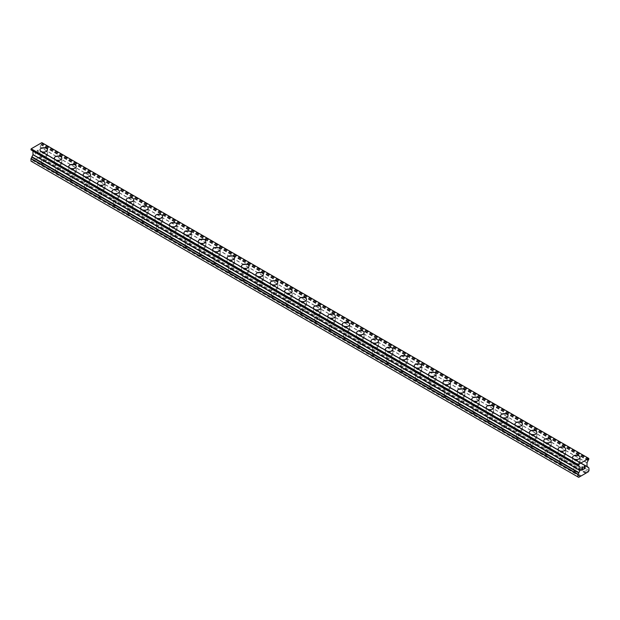 <?xml version="1.0" encoding="UTF-8"?>
<svg xmlns="http://www.w3.org/2000/svg" width="620" height="620" viewBox="0 0 620 620"><rect width="100%" height="100%" fill="white"/><g stroke="black" fill="none" stroke-linecap="round" stroke-linejoin="round"><path stroke-width="0.46" stroke-dasharray="3.1 2.33" d="M42.036 163.92A2.372 1.372 0 0 0 44.47 164.254A2.372 1.372 0 0 0 46.089 162.952A2.372 1.372 0 0 0 45.392 161.983A2.372 1.372 0 0 0 42.803 161.688A2.372 1.372 0 0 0 41.339 162.952A2.372 1.372 0 0 0 42.036 163.92M42.036 155.829A2.372 1.372 0 0 0 44.624 156.132A2.372 1.372 0 0 0 46.089 154.861A2.372 1.372 0 0 0 45.392 153.892A2.372 1.372 0 0 0 42.803 153.597A2.372 1.372 0 0 0 41.339 154.861A2.372 1.372 0 0 0 42.036 155.829M47.446 149.885L47.446 149.877A3.736 2.155 180 0 1 47.446 149.885A3.736 2.155 180 0 1 45.144 151.869A3.736 2.155 180 0 1 41.075 151.404A3.736 2.155 180 0 1 39.982 149.885A3.736 2.155 180 0 1 39.982 149.877L39.982 149.877M56.428 172.228A2.372 1.372 0 0 0 58.869 172.561A2.372 1.372 0 0 0 60.481 171.26A2.372 1.372 0 0 0 59.791 170.291A2.372 1.372 0 0 0 57.203 169.996A2.372 1.372 0 0 0 55.73 171.26A2.372 1.372 0 0 0 56.428 172.228M56.428 164.145A2.372 1.372 0 0 0 59.016 164.44A2.372 1.372 0 0 0 60.481 163.176A2.372 1.372 0 0 0 59.791 162.2A2.372 1.372 0 0 0 57.203 161.905A2.372 1.372 0 0 0 55.73 163.176A2.372 1.372 0 0 0 56.428 164.145M61.837 158.193L61.837 158.193A3.736 2.155 180 0 1 59.535 160.185A3.736 2.155 180 0 1 55.467 159.712A3.736 2.155 180 0 1 54.374 158.193L54.374 158.185M70.82 180.544A2.372 1.372 0 0 0 73.261 180.869A2.372 1.372 0 0 0 74.881 179.575A2.372 1.372 0 0 0 74.183 178.599A2.372 1.372 0 0 0 71.594 178.304A2.372 1.372 0 0 0 70.13 179.575A2.372 1.372 0 0 0 70.82 180.544M70.82 172.453A2.372 1.372 0 0 0 73.408 172.748A2.372 1.372 0 0 0 74.881 171.484A2.372 1.372 0 0 0 74.183 170.516A2.372 1.372 0 0 0 71.594 170.213A2.372 1.372 0 0 0 70.13 171.484A2.372 1.372 0 0 0 70.82 172.453M76.237 166.501L76.237 166.501A3.736 2.155 180 0 1 73.927 168.493A3.736 2.155 180 0 1 69.866 168.028A3.736 2.155 180 0 1 68.773 166.501L68.773 166.493M85.219 188.852A2.372 1.372 0 0 0 87.653 189.178A2.372 1.372 0 0 0 89.272 187.883A2.372 1.372 0 0 0 88.575 186.915A2.372 1.372 0 0 0 85.986 186.612A2.372 1.372 0 0 0 84.522 187.883A2.372 1.372 0 0 0 85.219 188.852M85.219 180.761A2.372 1.372 0 0 0 87.808 181.063A2.372 1.372 0 0 0 89.272 179.792A2.372 1.372 0 0 0 88.575 178.824A2.372 1.372 0 0 0 85.986 178.529A2.372 1.372 0 0 0 84.522 179.792A2.372 1.372 0 0 0 85.219 180.761M90.629 174.809L90.629 174.809A3.736 2.155 180 0 1 88.327 176.801A3.736 2.155 180 0 1 84.258 176.336A3.736 2.155 180 0 1 83.165 174.809L83.165 174.809M99.611 197.16A2.372 1.372 0 0 0 102.052 197.493A2.372 1.372 0 0 0 103.664 196.191A2.372 1.372 0 0 0 102.967 195.222A2.372 1.372 0 0 0 100.378 194.928A2.372 1.372 0 0 0 98.913 196.191A2.372 1.372 0 0 0 99.611 197.16M99.611 189.069A2.372 1.372 0 0 0 102.199 189.371A2.372 1.372 0 0 0 103.664 188.1A2.372 1.372 0 0 0 102.967 187.132A2.372 1.372 0 0 0 100.378 186.837A2.372 1.372 0 0 0 98.913 188.1A2.372 1.372 0 0 0 99.611 189.069M105.02 183.125L105.02 183.117A3.736 2.155 180 0 1 105.02 183.125A3.736 2.155 180 0 1 102.718 185.117A3.736 2.155 180 0 1 98.65 184.644A3.736 2.155 180 0 1 97.557 183.125A3.736 2.155 180 0 1 97.557 183.117L97.557 183.117M114.002 205.468A2.372 1.372 0 0 0 116.444 205.801A2.372 1.372 0 0 0 118.056 204.499A2.372 1.372 0 0 0 117.366 203.531A2.372 1.372 0 0 0 114.778 203.236A2.372 1.372 0 0 0 113.305 204.499A2.372 1.372 0 0 0 114.002 205.468M114.002 197.385A2.372 1.372 0 0 0 116.591 197.679A2.372 1.372 0 0 0 118.056 196.416A2.372 1.372 0 0 0 117.366 195.447A2.372 1.372 0 0 0 114.778 195.145A2.372 1.372 0 0 0 113.305 196.416A2.372 1.372 0 0 0 114.002 197.385M119.412 191.433L119.412 191.433A3.736 2.155 180 0 1 117.11 193.425A3.736 2.155 180 0 1 113.042 192.959A3.736 2.155 180 0 1 111.949 191.433L111.949 191.425M128.394 213.784A2.372 1.372 0 0 0 130.835 214.109A2.372 1.372 0 0 0 132.455 212.815A2.372 1.372 0 0 0 131.758 211.846A2.372 1.372 0 0 0 129.169 211.544A2.372 1.372 0 0 0 127.705 212.815A2.372 1.372 0 0 0 128.394 213.784M128.394 205.693A2.372 1.372 0 0 0 130.983 205.987A2.372 1.372 0 0 0 132.455 204.724A2.372 1.372 0 0 0 131.758 203.755A2.372 1.372 0 0 0 129.169 203.461A2.372 1.372 0 0 0 127.705 204.724A2.372 1.372 0 0 0 128.394 205.693M133.811 199.741L133.811 199.741A3.736 2.155 180 0 1 131.502 201.733A3.736 2.155 180 0 1 127.441 201.267A3.736 2.155 180 0 1 126.348 199.741L126.348 199.741M142.794 222.092A2.372 1.372 0 0 0 145.227 222.425A2.372 1.372 0 0 0 146.847 221.123A2.372 1.372 0 0 0 146.15 220.154A2.372 1.372 0 0 0 143.561 219.852A2.372 1.372 0 0 0 142.096 221.123A2.372 1.372 0 0 0 142.794 222.092M142.794 214.001A2.372 1.372 0 0 0 145.382 214.303A2.372 1.372 0 0 0 146.847 213.032A2.372 1.372 0 0 0 146.15 212.063A2.372 1.372 0 0 0 143.561 211.769A2.372 1.372 0 0 0 142.096 213.032A2.372 1.372 0 0 0 142.794 214.001M148.203 208.056L148.203 208.049A3.736 2.155 180 0 1 148.203 208.056A3.736 2.155 180 0 1 145.901 210.04A3.736 2.155 180 0 1 141.833 209.576A3.736 2.155 180 0 1 140.74 208.056A3.736 2.155 180 0 1 140.74 208.049L140.74 208.049M157.185 230.4A2.372 1.372 0 0 0 159.627 230.733A2.372 1.372 0 0 0 161.239 229.431A2.372 1.372 0 0 0 160.541 228.462A2.372 1.372 0 0 0 157.953 228.168A2.372 1.372 0 0 0 156.488 229.431A2.372 1.372 0 0 0 157.185 230.4M157.185 222.317A2.372 1.372 0 0 0 159.774 222.611A2.372 1.372 0 0 0 161.239 221.348A2.372 1.372 0 0 0 160.541 220.371A2.372 1.372 0 0 0 157.953 220.077A2.372 1.372 0 0 0 156.488 221.348A2.372 1.372 0 0 0 157.185 222.317M162.595 216.357L162.595 216.365A3.736 2.155 180 0 1 160.293 218.356A3.736 2.155 180 0 1 156.225 217.883A3.736 2.155 180 0 1 155.132 216.365L155.132 216.357M171.577 238.715A2.372 1.372 0 0 0 174.018 239.041A2.372 1.372 0 0 0 175.631 237.747A2.372 1.372 0 0 0 174.941 236.77A2.372 1.372 0 0 0 172.352 236.476A2.372 1.372 0 0 0 170.888 237.747A2.372 1.372 0 0 0 171.577 238.715M171.577 230.624A2.372 1.372 0 0 0 174.166 230.919A2.372 1.372 0 0 0 175.631 229.656A2.372 1.372 0 0 0 174.941 228.687A2.372 1.372 0 0 0 172.352 228.385A2.372 1.372 0 0 0 170.888 229.656A2.372 1.372 0 0 0 171.577 230.624M176.994 224.672L176.994 224.672A3.736 2.155 180 0 1 174.685 226.664A3.736 2.155 180 0 1 170.616 226.199A3.736 2.155 180 0 1 169.524 224.672L169.524 224.665M185.977 247.024A2.372 1.372 0 0 0 188.41 247.349A2.372 1.372 0 0 0 190.03 246.055A2.372 1.372 0 0 0 189.333 245.086A2.372 1.372 0 0 0 186.744 244.784A2.372 1.372 0 0 0 185.279 246.055A2.372 1.372 0 0 0 185.977 247.024M185.977 238.933A2.372 1.372 0 0 0 188.565 239.235A2.372 1.372 0 0 0 190.03 237.964A2.372 1.372 0 0 0 189.333 236.995A2.372 1.372 0 0 0 186.744 236.701A2.372 1.372 0 0 0 185.279 237.964A2.372 1.372 0 0 0 185.977 238.933M191.386 232.981L191.386 232.981A3.736 2.155 180 0 1 189.084 234.972A3.736 2.155 180 0 1 185.016 234.507A3.736 2.155 180 0 1 183.923 232.981L183.923 232.981M200.369 255.332A2.372 1.372 0 0 0 202.802 255.665A2.372 1.372 0 0 0 204.422 254.363A2.372 1.372 0 0 0 203.724 253.394A2.372 1.372 0 0 0 201.136 253.1A2.372 1.372 0 0 0 199.671 254.363A2.372 1.372 0 0 0 200.369 255.332M200.369 247.24A2.372 1.372 0 0 0 202.957 247.543A2.372 1.372 0 0 0 204.422 246.272A2.372 1.372 0 0 0 203.724 245.303A2.372 1.372 0 0 0 201.136 245.008A2.372 1.372 0 0 0 199.671 246.272A2.372 1.372 0 0 0 200.369 247.24M205.778 241.296L205.778 241.288A3.736 2.155 180 0 1 205.778 241.296A3.736 2.155 180 0 1 203.476 243.288A3.736 2.155 180 0 1 199.408 242.815A3.736 2.155 180 0 1 198.315 241.296A3.736 2.155 180 0 1 198.315 241.288L198.315 241.288M214.76 263.639A2.372 1.372 0 0 0 217.202 263.973A2.372 1.372 0 0 0 218.813 262.671A2.372 1.372 0 0 0 218.116 261.702A2.372 1.372 0 0 0 215.535 261.408A2.372 1.372 0 0 0 214.063 262.671A2.372 1.372 0 0 0 214.76 263.639M214.76 255.556A2.372 1.372 0 0 0 217.349 255.851A2.372 1.372 0 0 0 218.813 254.588A2.372 1.372 0 0 0 218.116 253.619A2.372 1.372 0 0 0 215.535 253.317A2.372 1.372 0 0 0 214.063 254.588A2.372 1.372 0 0 0 214.76 255.556M220.17 249.604L220.17 249.604A3.736 2.155 180 0 1 217.868 251.596A3.736 2.155 180 0 1 213.799 251.131A3.736 2.155 180 0 1 212.706 249.604L212.706 249.597M229.152 271.955A2.372 1.372 0 0 0 231.593 272.281A2.372 1.372 0 0 0 233.205 270.987A2.372 1.372 0 0 0 232.516 270.018A2.372 1.372 0 0 0 229.927 269.716A2.372 1.372 0 0 0 228.462 270.987A2.372 1.372 0 0 0 229.152 271.955M229.152 263.864A2.372 1.372 0 0 0 231.74 264.159A2.372 1.372 0 0 0 233.205 262.896A2.372 1.372 0 0 0 232.516 261.927A2.372 1.372 0 0 0 229.927 261.625A2.372 1.372 0 0 0 228.462 262.896A2.372 1.372 0 0 0 229.152 263.864M234.569 257.912L234.569 257.912A3.736 2.155 180 0 1 232.26 259.904A3.736 2.155 180 0 1 228.199 259.439A3.736 2.155 180 0 1 227.106 257.912L227.106 257.912M243.552 280.263A2.372 1.372 0 0 0 245.985 280.596A2.372 1.372 0 0 0 247.605 279.295A2.372 1.372 0 0 0 246.907 278.326A2.372 1.372 0 0 0 244.319 278.024A2.372 1.372 0 0 0 242.854 279.295A2.372 1.372 0 0 0 243.552 280.263M243.552 272.172A2.372 1.372 0 0 0 246.14 272.474A2.372 1.372 0 0 0 247.605 271.204A2.372 1.372 0 0 0 246.907 270.235A2.372 1.372 0 0 0 244.319 269.94A2.372 1.372 0 0 0 242.854 271.204A2.372 1.372 0 0 0 243.552 272.172M248.961 266.228L248.961 266.22A3.736 2.155 180 0 1 248.961 266.228A3.736 2.155 180 0 1 246.659 268.212A3.736 2.155 180 0 1 242.59 267.747A3.736 2.155 180 0 1 241.498 266.228A3.736 2.155 180 0 1 241.498 266.22L241.498 266.22M257.943 288.571A2.372 1.372 0 0 0 260.377 288.904A2.372 1.372 0 0 0 261.997 287.603A2.372 1.372 0 0 0 261.299 286.634A2.372 1.372 0 0 0 258.711 286.339A2.372 1.372 0 0 0 257.246 287.603A2.372 1.372 0 0 0 257.943 288.571M257.943 280.488A2.372 1.372 0 0 0 260.532 280.783A2.372 1.372 0 0 0 261.997 279.519A2.372 1.372 0 0 0 261.299 278.543A2.372 1.372 0 0 0 258.711 278.248A2.372 1.372 0 0 0 257.246 279.519A2.372 1.372 0 0 0 257.943 280.488M263.353 274.536L263.353 274.528A3.736 2.155 180 0 1 263.353 274.536A3.736 2.155 180 0 1 261.051 276.528A3.736 2.155 180 0 1 256.982 276.055A3.736 2.155 180 0 1 255.89 274.536A3.736 2.155 180 0 1 255.89 274.528L255.89 274.528M272.335 296.887A2.372 1.372 0 0 0 274.776 297.213A2.372 1.372 0 0 0 276.388 295.911A2.372 1.372 0 0 0 275.699 294.942A2.372 1.372 0 0 0 273.11 294.647A2.372 1.372 0 0 0 271.637 295.911A2.372 1.372 0 0 0 272.335 296.887M272.335 288.796A2.372 1.372 0 0 0 274.923 289.091A2.372 1.372 0 0 0 276.388 287.827A2.372 1.372 0 0 0 275.699 286.858A2.372 1.372 0 0 0 273.11 286.556A2.372 1.372 0 0 0 271.637 287.827A2.372 1.372 0 0 0 272.335 288.796M277.745 282.844L277.745 282.844A3.736 2.155 180 0 1 275.443 284.836A3.736 2.155 180 0 1 271.374 284.371A3.736 2.155 180 0 1 270.281 282.844L270.281 282.836M286.727 305.195A2.372 1.372 0 0 0 289.168 305.521A2.372 1.372 0 0 0 290.788 304.226A2.372 1.372 0 0 0 290.09 303.257A2.372 1.372 0 0 0 287.502 302.955A2.372 1.372 0 0 0 286.037 304.226A2.372 1.372 0 0 0 286.727 305.195M286.727 297.104A2.372 1.372 0 0 0 289.315 297.406A2.372 1.372 0 0 0 290.788 296.135A2.372 1.372 0 0 0 290.09 295.167A2.372 1.372 0 0 0 287.502 294.872A2.372 1.372 0 0 0 286.037 296.135A2.372 1.372 0 0 0 286.727 297.104M292.144 291.152L292.144 291.152A3.736 2.155 180 0 1 289.835 293.144A3.736 2.155 180 0 1 285.774 292.679A3.736 2.155 180 0 1 284.681 291.152L284.681 291.152M301.126 313.503A2.372 1.372 0 0 0 303.56 313.836A2.372 1.372 0 0 0 305.179 312.534A2.372 1.372 0 0 0 304.482 311.565A2.372 1.372 0 0 0 301.894 311.271A2.372 1.372 0 0 0 300.429 312.534A2.372 1.372 0 0 0 301.126 313.503M301.126 305.412A2.372 1.372 0 0 0 303.715 305.714A2.372 1.372 0 0 0 305.179 304.443A2.372 1.372 0 0 0 304.482 303.474A2.372 1.372 0 0 0 301.894 303.18A2.372 1.372 0 0 0 300.429 304.443A2.372 1.372 0 0 0 301.126 305.412M306.536 299.468L306.536 299.46A3.736 2.155 180 0 1 306.536 299.468A3.736 2.155 180 0 1 304.234 301.46A3.736 2.155 180 0 1 300.165 300.987A3.736 2.155 180 0 1 299.072 299.468A3.736 2.155 180 0 1 299.072 299.46L299.072 299.46M315.518 321.811A2.372 1.372 0 0 0 317.959 322.144A2.372 1.372 0 0 0 319.571 320.842A2.372 1.372 0 0 0 318.874 319.874A2.372 1.372 0 0 0 316.285 319.579A2.372 1.372 0 0 0 314.821 320.842A2.372 1.372 0 0 0 315.518 321.811M315.518 313.728A2.372 1.372 0 0 0 318.106 314.022A2.372 1.372 0 0 0 319.571 312.759A2.372 1.372 0 0 0 318.874 311.79A2.372 1.372 0 0 0 316.285 311.488A2.372 1.372 0 0 0 314.821 312.759A2.372 1.372 0 0 0 315.518 313.728M320.928 307.768L320.928 307.776A3.736 2.155 180 0 1 318.626 309.767A3.736 2.155 180 0 1 314.557 309.303A3.736 2.155 180 0 1 313.464 307.776L313.464 307.768M329.91 330.127A2.372 1.372 0 0 0 332.351 330.452A2.372 1.372 0 0 0 333.963 329.158A2.372 1.372 0 0 0 333.273 328.189A2.372 1.372 0 0 0 330.685 327.887A2.372 1.372 0 0 0 329.212 329.158A2.372 1.372 0 0 0 329.91 330.127M329.91 322.036A2.372 1.372 0 0 0 332.498 322.33A2.372 1.372 0 0 0 333.963 321.067A2.372 1.372 0 0 0 333.273 320.098A2.372 1.372 0 0 0 330.685 319.796A2.372 1.372 0 0 0 329.212 321.067A2.372 1.372 0 0 0 329.91 322.036M335.319 316.084L335.319 316.084A3.736 2.155 180 0 1 333.017 318.076A3.736 2.155 180 0 1 328.949 317.611A3.736 2.155 180 0 1 327.856 316.084L327.856 316.084M344.301 338.435A2.372 1.372 0 0 0 346.743 338.768A2.372 1.372 0 0 0 348.363 337.466A2.372 1.372 0 0 0 347.665 336.497A2.372 1.372 0 0 0 345.077 336.195A2.372 1.372 0 0 0 343.612 337.466A2.372 1.372 0 0 0 344.301 338.435M344.301 330.344A2.372 1.372 0 0 0 346.89 330.646A2.372 1.372 0 0 0 348.363 329.375A2.372 1.372 0 0 0 347.665 328.406A2.372 1.372 0 0 0 345.077 328.112A2.372 1.372 0 0 0 343.612 329.375A2.372 1.372 0 0 0 344.301 330.344M349.719 324.399L349.719 324.392A3.736 2.155 180 0 1 349.719 324.399A3.736 2.155 180 0 1 347.409 326.384A3.736 2.155 180 0 1 343.348 325.919A3.736 2.155 180 0 1 342.256 324.399A3.736 2.155 180 0 1 342.256 324.392L342.256 324.399M358.701 346.743A2.372 1.372 0 0 0 361.135 347.076A2.372 1.372 0 0 0 362.754 345.774A2.372 1.372 0 0 0 362.057 344.805A2.372 1.372 0 0 0 359.468 344.511A2.372 1.372 0 0 0 358.004 345.774A2.372 1.372 0 0 0 358.701 346.743M358.701 338.66A2.372 1.372 0 0 0 361.29 338.954A2.372 1.372 0 0 0 362.754 337.683A2.372 1.372 0 0 0 362.057 336.714A2.372 1.372 0 0 0 359.468 336.42A2.372 1.372 0 0 0 358.004 337.683A2.372 1.372 0 0 0 358.701 338.66M364.111 332.708L364.111 332.7A3.736 2.155 180 0 1 364.111 332.708A3.736 2.155 180 0 1 361.809 334.699A3.736 2.155 180 0 1 357.74 334.226A3.736 2.155 180 0 1 356.647 332.708A3.736 2.155 180 0 1 356.647 332.7L356.647 332.7M373.093 355.058A2.372 1.372 0 0 0 375.534 355.384A2.372 1.372 0 0 0 377.146 354.082A2.372 1.372 0 0 0 376.449 353.113A2.372 1.372 0 0 0 373.86 352.819A2.372 1.372 0 0 0 372.395 354.082A2.372 1.372 0 0 0 373.093 355.058M373.093 346.967A2.372 1.372 0 0 0 375.681 347.262A2.372 1.372 0 0 0 377.146 345.999A2.372 1.372 0 0 0 376.449 345.03A2.372 1.372 0 0 0 373.86 344.728A2.372 1.372 0 0 0 372.395 345.999A2.372 1.372 0 0 0 373.093 346.967M378.502 341.015L378.502 341.015A3.736 2.155 180 0 1 376.201 343.007A3.736 2.155 180 0 1 372.132 342.542A3.736 2.155 180 0 1 371.039 341.015L371.039 341.008M387.485 363.367A2.372 1.372 0 0 0 389.926 363.692A2.372 1.372 0 0 0 391.538 362.398A2.372 1.372 0 0 0 390.848 361.429A2.372 1.372 0 0 0 388.26 361.127A2.372 1.372 0 0 0 386.795 362.398A2.372 1.372 0 0 0 387.485 363.367M387.485 355.276A2.372 1.372 0 0 0 390.073 355.578A2.372 1.372 0 0 0 391.538 354.307A2.372 1.372 0 0 0 390.848 353.338A2.372 1.372 0 0 0 388.26 353.044A2.372 1.372 0 0 0 386.795 354.307A2.372 1.372 0 0 0 387.485 355.276M392.894 349.324L392.894 349.324A3.736 2.155 180 0 1 390.592 351.315A3.736 2.155 180 0 1 386.524 350.85A3.736 2.155 180 0 1 385.431 349.324L385.431 349.324M401.884 371.675A2.372 1.372 0 0 0 404.318 372.008A2.372 1.372 0 0 0 405.937 370.706A2.372 1.372 0 0 0 405.24 369.737A2.372 1.372 0 0 0 402.651 369.442A2.372 1.372 0 0 0 401.186 370.706A2.372 1.372 0 0 0 401.884 371.675M401.884 363.584A2.372 1.372 0 0 0 404.465 363.886A2.372 1.372 0 0 0 405.937 362.615A2.372 1.372 0 0 0 405.24 361.646A2.372 1.372 0 0 0 402.651 361.351A2.372 1.372 0 0 0 401.186 362.615A2.372 1.372 0 0 0 401.884 363.584M407.293 357.639L407.293 357.632A3.736 2.155 180 0 1 407.293 357.639A3.736 2.155 180 0 1 404.992 359.631A3.736 2.155 180 0 1 400.923 359.158A3.736 2.155 180 0 1 399.83 357.639A3.736 2.155 180 0 1 399.83 357.632L399.83 357.632M416.276 379.983A2.372 1.372 0 0 0 418.709 380.316A2.372 1.372 0 0 0 420.329 379.014A2.372 1.372 0 0 0 419.632 378.045A2.372 1.372 0 0 0 417.043 377.751A2.372 1.372 0 0 0 415.578 379.014A2.372 1.372 0 0 0 416.276 379.983M416.276 371.899A2.372 1.372 0 0 0 418.864 372.194A2.372 1.372 0 0 0 420.329 370.93A2.372 1.372 0 0 0 419.632 369.962A2.372 1.372 0 0 0 417.043 369.66A2.372 1.372 0 0 0 415.578 370.93A2.372 1.372 0 0 0 416.276 371.899M421.685 365.947L421.685 365.947A3.736 2.155 180 0 1 419.384 367.939A3.736 2.155 180 0 1 415.315 367.474A3.736 2.155 180 0 1 414.222 365.947L414.222 365.94M430.668 388.298A2.372 1.372 0 0 0 433.109 388.624A2.372 1.372 0 0 0 434.721 387.329A2.372 1.372 0 0 0 434.023 386.361A2.372 1.372 0 0 0 431.435 386.058A2.372 1.372 0 0 0 429.97 387.329A2.372 1.372 0 0 0 430.668 388.298M430.668 380.207A2.372 1.372 0 0 0 433.256 380.502A2.372 1.372 0 0 0 434.721 379.238A2.372 1.372 0 0 0 434.023 378.27A2.372 1.372 0 0 0 431.435 377.968A2.372 1.372 0 0 0 429.97 379.238A2.372 1.372 0 0 0 430.668 380.207M436.077 374.255L436.077 374.255A3.736 2.155 180 0 1 433.775 376.247A3.736 2.155 180 0 1 429.707 375.782A3.736 2.155 180 0 1 428.614 374.255L428.614 374.255M445.059 396.606A2.372 1.372 0 0 0 447.5 396.939A2.372 1.372 0 0 0 449.113 395.637A2.372 1.372 0 0 0 448.423 394.669A2.372 1.372 0 0 0 445.834 394.367A2.372 1.372 0 0 0 444.37 395.637A2.372 1.372 0 0 0 445.059 396.606M445.059 388.515A2.372 1.372 0 0 0 447.648 388.817A2.372 1.372 0 0 0 449.113 387.547A2.372 1.372 0 0 0 448.423 386.578A2.372 1.372 0 0 0 445.834 386.283A2.372 1.372 0 0 0 444.37 387.547A2.372 1.372 0 0 0 445.059 388.515M450.476 382.571L450.476 382.563A3.736 2.155 180 0 1 450.476 382.571A3.736 2.155 180 0 1 448.167 384.555A3.736 2.155 180 0 1 444.106 384.09A3.736 2.155 180 0 1 443.006 382.571A3.736 2.155 180 0 1 443.006 382.563L443.006 382.563M459.459 404.914A2.372 1.372 0 0 0 461.892 405.248A2.372 1.372 0 0 0 463.512 403.946A2.372 1.372 0 0 0 462.814 402.977A2.372 1.372 0 0 0 460.226 402.682A2.372 1.372 0 0 0 458.761 403.946A2.372 1.372 0 0 0 459.459 404.914M459.459 396.831A2.372 1.372 0 0 0 462.047 397.125A2.372 1.372 0 0 0 463.512 395.854A2.372 1.372 0 0 0 462.814 394.886A2.372 1.372 0 0 0 460.226 394.591A2.372 1.372 0 0 0 458.761 395.854A2.372 1.372 0 0 0 459.459 396.831M464.868 390.879L464.868 390.871A3.736 2.155 180 0 1 464.868 390.879A3.736 2.155 180 0 1 462.567 392.871A3.736 2.155 180 0 1 458.498 392.398A3.736 2.155 180 0 1 457.405 390.879A3.736 2.155 180 0 1 457.405 390.871L457.405 390.871M473.85 413.23A2.372 1.372 0 0 0 476.284 413.555A2.372 1.372 0 0 0 477.904 412.254A2.372 1.372 0 0 0 477.206 411.285A2.372 1.372 0 0 0 474.618 410.99A2.372 1.372 0 0 0 473.153 412.254A2.372 1.372 0 0 0 473.85 413.23M473.85 405.139A2.372 1.372 0 0 0 476.439 405.433A2.372 1.372 0 0 0 477.904 404.17A2.372 1.372 0 0 0 477.206 403.202A2.372 1.372 0 0 0 474.618 402.899A2.372 1.372 0 0 0 473.153 404.17A2.372 1.372 0 0 0 473.85 405.139M479.26 399.179L479.26 399.187A3.736 2.155 180 0 1 476.958 401.179A3.736 2.155 180 0 1 472.889 400.714A3.736 2.155 180 0 1 471.797 399.187L471.797 399.179M488.242 421.538A2.372 1.372 0 0 0 490.683 421.864A2.372 1.372 0 0 0 492.296 420.569A2.372 1.372 0 0 0 491.606 419.6A2.372 1.372 0 0 0 489.017 419.298A2.372 1.372 0 0 0 487.545 420.569A2.372 1.372 0 0 0 488.242 421.538M488.242 413.447A2.372 1.372 0 0 0 490.831 413.742A2.372 1.372 0 0 0 492.296 412.478A2.372 1.372 0 0 0 491.606 411.51A2.372 1.372 0 0 0 489.017 411.215A2.372 1.372 0 0 0 487.545 412.478A2.372 1.372 0 0 0 488.242 413.447M493.652 407.495L493.652 407.495A3.736 2.155 180 0 1 491.35 409.487A3.736 2.155 180 0 1 487.281 409.022A3.736 2.155 180 0 1 486.189 407.495L486.189 407.495M502.634 429.846A2.372 1.372 0 0 0 505.075 430.179A2.372 1.372 0 0 0 506.695 428.877A2.372 1.372 0 0 0 505.998 427.909A2.372 1.372 0 0 0 503.409 427.614A2.372 1.372 0 0 0 501.944 428.877A2.372 1.372 0 0 0 502.634 429.846M502.634 421.755A2.372 1.372 0 0 0 505.223 422.057A2.372 1.372 0 0 0 506.695 420.786A2.372 1.372 0 0 0 505.998 419.818A2.372 1.372 0 0 0 503.409 419.523A2.372 1.372 0 0 0 501.944 420.786A2.372 1.372 0 0 0 502.634 421.755M508.051 415.811L508.051 415.803A3.736 2.155 180 0 1 508.051 415.811A3.736 2.155 180 0 1 505.742 417.795A3.736 2.155 180 0 1 501.681 417.33A3.736 2.155 180 0 1 500.588 415.811A3.736 2.155 180 0 1 500.588 415.803L500.588 415.811M517.034 438.154A2.372 1.372 0 0 0 519.467 438.487A2.372 1.372 0 0 0 521.087 437.185A2.372 1.372 0 0 0 520.389 436.216A2.372 1.372 0 0 0 517.801 435.922A2.372 1.372 0 0 0 516.336 437.185A2.372 1.372 0 0 0 517.034 438.154M517.034 430.071A2.372 1.372 0 0 0 519.622 430.365A2.372 1.372 0 0 0 521.087 429.102A2.372 1.372 0 0 0 520.389 428.125A2.372 1.372 0 0 0 517.801 427.831A2.372 1.372 0 0 0 516.336 429.102A2.372 1.372 0 0 0 517.034 430.071M522.443 424.119L522.443 424.119A3.736 2.155 180 0 1 520.141 426.111A3.736 2.155 180 0 1 516.072 425.646A3.736 2.155 180 0 1 514.98 424.119L514.98 424.111M531.425 446.47A2.372 1.372 0 0 0 533.859 446.795A2.372 1.372 0 0 0 535.479 445.501A2.372 1.372 0 0 0 534.781 444.525A2.372 1.372 0 0 0 532.192 444.23A2.372 1.372 0 0 0 530.728 445.501A2.372 1.372 0 0 0 531.425 446.47M531.425 438.379A2.372 1.372 0 0 0 534.014 438.673A2.372 1.372 0 0 0 535.479 437.41A2.372 1.372 0 0 0 534.781 436.441A2.372 1.372 0 0 0 532.192 436.139A2.372 1.372 0 0 0 530.728 437.41A2.372 1.372 0 0 0 531.425 438.379M536.835 432.427L536.835 432.427A3.736 2.155 180 0 1 534.533 434.418A3.736 2.155 180 0 1 530.464 433.954A3.736 2.155 180 0 1 529.371 432.427L529.371 432.419M545.817 454.778A2.372 1.372 0 0 0 548.258 455.111A2.372 1.372 0 0 0 549.87 453.809A2.372 1.372 0 0 0 549.181 452.84A2.372 1.372 0 0 0 546.592 452.538A2.372 1.372 0 0 0 545.12 453.809A2.372 1.372 0 0 0 545.817 454.778M545.817 446.687A2.372 1.372 0 0 0 548.406 446.989A2.372 1.372 0 0 0 549.87 445.718A2.372 1.372 0 0 0 549.181 444.749A2.372 1.372 0 0 0 546.592 444.455A2.372 1.372 0 0 0 545.12 445.718A2.372 1.372 0 0 0 545.817 446.687M551.226 440.735L551.226 440.735A3.736 2.155 180 0 1 548.925 442.726A3.736 2.155 180 0 1 544.856 442.262A3.736 2.155 180 0 1 543.763 440.735L543.763 440.735M560.209 463.086A2.372 1.372 0 0 0 562.65 463.419A2.372 1.372 0 0 0 564.27 462.117A2.372 1.372 0 0 0 563.572 461.148A2.372 1.372 0 0 0 560.984 460.854A2.372 1.372 0 0 0 559.519 462.117A2.372 1.372 0 0 0 560.209 463.086M560.209 455.003A2.372 1.372 0 0 0 562.797 455.297A2.372 1.372 0 0 0 564.27 454.026A2.372 1.372 0 0 0 563.572 453.057A2.372 1.372 0 0 0 560.984 452.763A2.372 1.372 0 0 0 559.519 454.026A2.372 1.372 0 0 0 560.209 455.003M565.626 449.05L565.626 449.043A3.736 2.155 180 0 1 565.626 449.05A3.736 2.155 180 0 1 563.317 451.042A3.736 2.155 180 0 1 559.255 450.57A3.736 2.155 180 0 1 558.163 449.05A3.736 2.155 180 0 1 558.163 449.043L558.163 449.043M574.608 471.401A2.372 1.372 0 0 0 577.042 471.727A2.372 1.372 0 0 0 578.662 470.425A2.372 1.372 0 0 0 577.964 469.456A2.372 1.372 0 0 0 575.375 469.162A2.372 1.372 0 0 0 573.911 470.425A2.372 1.372 0 0 0 574.608 471.401M574.608 463.311A2.372 1.372 0 0 0 577.197 463.605A2.372 1.372 0 0 0 578.662 462.342A2.372 1.372 0 0 0 577.964 461.373A2.372 1.372 0 0 0 575.375 461.071A2.372 1.372 0 0 0 573.911 462.342A2.372 1.372 0 0 0 574.608 463.311M580.018 457.358L580.018 457.358A3.736 2.155 180 0 1 577.716 459.35A3.736 2.155 180 0 1 573.647 458.885A3.736 2.155 180 0 1 572.554 457.358L572.554 457.351M573.647 463.861A3.736 2.155 0 0 0 575.786 464.473A3.736 2.155 0 0 0 580.018 462.342A3.736 2.155 0 0 0 578.925 460.815A3.736 2.155 0 0 0 574.856 460.35A3.736 2.155 0 0 0 572.554 462.342A3.736 2.155 0 0 0 572.586 462.629A3.736 2.155 0 0 0 573.647 463.861M573.647 459.381A3.736 2.155 0 0 0 577.716 459.846A3.736 2.155 0 0 0 580.018 457.854A3.736 2.155 0 0 0 578.925 456.336A3.736 2.155 0 0 0 574.856 455.871A3.736 2.155 0 0 0 572.554 457.854A3.736 2.155 0 0 0 573.647 459.381M559.255 455.553A3.736 2.155 0 0 0 561.394 456.165A3.736 2.155 0 0 0 565.626 454.026A3.736 2.155 0 0 0 564.533 452.507A3.736 2.155 0 0 0 560.464 452.042A3.736 2.155 0 0 0 558.163 454.026A3.736 2.155 0 0 0 558.194 454.321A3.736 2.155 0 0 0 559.255 455.553M559.255 451.073A3.736 2.155 0 0 0 563.317 451.538A3.736 2.155 0 0 0 565.626 449.546A3.736 2.155 0 0 0 564.533 448.028A3.736 2.155 0 0 0 560.464 447.555A3.736 2.155 0 0 0 558.163 449.546A3.736 2.155 0 0 0 559.255 451.073M544.856 447.245A3.736 2.155 0 0 0 546.995 447.857A3.736 2.155 0 0 0 551.226 445.718A3.736 2.155 0 0 0 550.134 444.199A3.736 2.155 0 0 0 546.073 443.726A3.736 2.155 0 0 0 543.763 445.718A3.736 2.155 0 0 0 543.802 446.005A3.736 2.155 0 0 0 544.856 447.245M544.856 442.757A3.736 2.155 0 0 0 548.925 443.23A3.736 2.155 0 0 0 551.226 441.239A3.736 2.155 0 0 0 550.134 439.712A3.736 2.155 0 0 0 546.073 439.247A3.736 2.155 0 0 0 543.763 441.239A3.736 2.155 0 0 0 544.856 442.757M530.464 438.929A3.736 2.155 0 0 0 532.603 439.541A3.736 2.155 0 0 0 536.835 437.41A3.736 2.155 0 0 0 535.742 435.883A3.736 2.155 0 0 0 531.673 435.418A3.736 2.155 0 0 0 529.371 437.41A3.736 2.155 0 0 0 529.403 437.697A3.736 2.155 0 0 0 530.464 438.929M530.464 434.45A3.736 2.155 0 0 0 534.533 434.914A3.736 2.155 0 0 0 536.835 432.93A3.736 2.155 0 0 0 535.742 431.404A3.736 2.155 0 0 0 531.673 430.939A3.736 2.155 0 0 0 529.371 432.93A3.736 2.155 0 0 0 530.464 434.45M516.072 430.621A3.736 2.155 0 0 0 518.212 431.233A3.736 2.155 0 0 0 522.443 429.102A3.736 2.155 0 0 0 521.35 427.575A3.736 2.155 0 0 0 517.282 427.11A3.736 2.155 0 0 0 514.98 429.102A3.736 2.155 0 0 0 515.011 429.389A3.736 2.155 0 0 0 516.072 430.621M516.072 426.142A3.736 2.155 0 0 0 520.141 426.607A3.736 2.155 0 0 0 522.443 424.615A3.736 2.155 0 0 0 521.35 423.096A3.736 2.155 0 0 0 517.282 422.623A3.736 2.155 0 0 0 514.98 424.615A3.736 2.155 0 0 0 516.072 426.142M500.619 421.081A3.736 2.155 0 0 0 501.681 422.313A3.736 2.155 0 0 0 503.82 422.925A3.736 2.155 0 0 0 508.051 420.786A3.736 2.155 0 0 0 506.959 419.267A3.736 2.155 0 0 0 502.89 418.795A3.736 2.155 0 0 0 500.588 420.786A3.736 2.155 0 0 0 500.619 421.073M501.681 417.834A3.736 2.155 0 0 0 505.742 418.299A3.736 2.155 0 0 0 508.051 416.307A3.736 2.155 0 0 0 506.959 414.78A3.736 2.155 0 0 0 502.89 414.315A3.736 2.155 0 0 0 500.588 416.307A3.736 2.155 0 0 0 501.681 417.834M487.281 414.005A3.736 2.155 0 0 0 489.42 414.617A3.736 2.155 0 0 0 493.652 412.478A3.736 2.155 0 0 0 492.559 410.952A3.736 2.155 0 0 0 488.498 410.486A3.736 2.155 0 0 0 486.189 412.478A3.736 2.155 0 0 0 486.227 412.765A3.736 2.155 0 0 0 487.281 414.005M487.281 409.518A3.736 2.155 0 0 0 491.35 409.99A3.736 2.155 0 0 0 493.652 407.999A3.736 2.155 0 0 0 492.559 406.472A3.736 2.155 0 0 0 488.498 406.007A3.736 2.155 0 0 0 486.189 407.999A3.736 2.155 0 0 0 487.281 409.518M472.889 405.689A3.736 2.155 0 0 0 475.029 406.302A3.736 2.155 0 0 0 479.26 404.17A3.736 2.155 0 0 0 478.167 402.643A3.736 2.155 0 0 0 474.099 402.179A3.736 2.155 0 0 0 471.797 404.17A3.736 2.155 0 0 0 471.828 404.457A3.736 2.155 0 0 0 472.889 405.689M472.889 401.21A3.736 2.155 0 0 0 476.958 401.675A3.736 2.155 0 0 0 479.26 399.683A3.736 2.155 0 0 0 478.167 398.164A3.736 2.155 0 0 0 474.099 397.699A3.736 2.155 0 0 0 471.797 399.683A3.736 2.155 0 0 0 472.889 401.21M458.498 397.381A3.736 2.155 0 0 0 460.637 397.993A3.736 2.155 0 0 0 464.868 395.854A3.736 2.155 0 0 0 463.775 394.336A3.736 2.155 0 0 0 459.707 393.871A3.736 2.155 0 0 0 457.405 395.854A3.736 2.155 0 0 0 457.436 396.149A3.736 2.155 0 0 0 458.498 397.381M458.498 392.902A3.736 2.155 0 0 0 462.567 393.367A3.736 2.155 0 0 0 464.868 391.375A3.736 2.155 0 0 0 463.775 389.856A3.736 2.155 0 0 0 459.707 389.383A3.736 2.155 0 0 0 457.405 391.375A3.736 2.155 0 0 0 458.498 392.902M444.106 389.073A3.736 2.155 0 0 0 446.245 389.685A3.736 2.155 0 0 0 450.476 387.547A3.736 2.155 0 0 0 449.384 386.028A3.736 2.155 0 0 0 445.315 385.555A3.736 2.155 0 0 0 443.006 387.547A3.736 2.155 0 0 0 443.044 387.833A3.736 2.155 0 0 0 444.106 389.073M444.106 384.586A3.736 2.155 0 0 0 448.167 385.059A3.736 2.155 0 0 0 450.476 383.067A3.736 2.155 0 0 0 449.384 381.54A3.736 2.155 0 0 0 445.315 381.075A3.736 2.155 0 0 0 443.006 383.067A3.736 2.155 0 0 0 444.106 384.586M429.707 380.757A3.736 2.155 0 0 0 431.846 381.37A3.736 2.155 0 0 0 436.077 379.238A3.736 2.155 0 0 0 434.984 377.712A3.736 2.155 0 0 0 430.916 377.247A3.736 2.155 0 0 0 428.614 379.238A3.736 2.155 0 0 0 428.653 379.525A3.736 2.155 0 0 0 429.707 380.757M429.707 376.278A3.736 2.155 0 0 0 433.775 376.743A3.736 2.155 0 0 0 436.077 374.759A3.736 2.155 0 0 0 434.984 373.232A3.736 2.155 0 0 0 430.916 372.767A3.736 2.155 0 0 0 428.614 374.759A3.736 2.155 0 0 0 429.707 376.278M415.315 372.45A3.736 2.155 0 0 0 417.454 373.062A3.736 2.155 0 0 0 421.685 370.93A3.736 2.155 0 0 0 420.593 369.404A3.736 2.155 0 0 0 416.524 368.939A3.736 2.155 0 0 0 414.222 370.93A3.736 2.155 0 0 0 414.253 371.217A3.736 2.155 0 0 0 415.315 372.45M415.315 367.97A3.736 2.155 0 0 0 419.384 368.435A3.736 2.155 0 0 0 421.685 366.443A3.736 2.155 0 0 0 420.593 364.924A3.736 2.155 0 0 0 416.524 364.452A3.736 2.155 0 0 0 414.222 366.443A3.736 2.155 0 0 0 415.315 367.97M400.923 364.142A3.736 2.155 0 0 0 403.062 364.754A3.736 2.155 0 0 0 407.293 362.615A3.736 2.155 0 0 0 406.201 361.096A3.736 2.155 0 0 0 402.132 360.623A3.736 2.155 0 0 0 399.83 362.615A3.736 2.155 0 0 0 399.861 362.909A3.736 2.155 0 0 0 400.923 364.142M400.923 359.662A3.736 2.155 0 0 0 404.992 360.127A3.736 2.155 0 0 0 407.293 358.135A3.736 2.155 0 0 0 406.201 356.608A3.736 2.155 0 0 0 402.132 356.144A3.736 2.155 0 0 0 399.83 358.135A3.736 2.155 0 0 0 400.923 359.662M386.524 355.834A3.736 2.155 0 0 0 388.67 356.446A3.736 2.155 0 0 0 392.894 354.307A3.736 2.155 0 0 0 391.801 352.78A3.736 2.155 0 0 0 387.74 352.315A3.736 2.155 0 0 0 385.431 354.307A3.736 2.155 0 0 0 385.469 354.594A3.736 2.155 0 0 0 386.524 355.834M386.524 351.346A3.736 2.155 0 0 0 390.592 351.819A3.736 2.155 0 0 0 392.894 349.827A3.736 2.155 0 0 0 391.801 348.3A3.736 2.155 0 0 0 387.74 347.836A3.736 2.155 0 0 0 385.431 349.827A3.736 2.155 0 0 0 386.524 351.346M372.132 347.518A3.736 2.155 0 0 0 374.271 348.13A3.736 2.155 0 0 0 378.502 345.999A3.736 2.155 0 0 0 377.41 344.472A3.736 2.155 0 0 0 373.341 344.007A3.736 2.155 0 0 0 371.039 345.999A3.736 2.155 0 0 0 371.07 346.286A3.736 2.155 0 0 0 372.132 347.518M372.132 343.038A3.736 2.155 0 0 0 376.201 343.503A3.736 2.155 0 0 0 378.502 341.512A3.736 2.155 0 0 0 377.41 339.993A3.736 2.155 0 0 0 373.341 339.528A3.736 2.155 0 0 0 371.039 341.512A3.736 2.155 0 0 0 372.132 343.038M357.74 339.21A3.736 2.155 0 0 0 359.879 339.822A3.736 2.155 0 0 0 364.111 337.683A3.736 2.155 0 0 0 363.018 336.164A3.736 2.155 0 0 0 358.949 335.699A3.736 2.155 0 0 0 356.647 337.683A3.736 2.155 0 0 0 356.678 337.978A3.736 2.155 0 0 0 357.74 339.21M357.74 334.73A3.736 2.155 0 0 0 361.809 335.195A3.736 2.155 0 0 0 364.111 333.204A3.736 2.155 0 0 0 363.018 331.685A3.736 2.155 0 0 0 358.949 331.212A3.736 2.155 0 0 0 356.647 333.204A3.736 2.155 0 0 0 357.74 334.73M343.348 330.902A3.736 2.155 0 0 0 345.487 331.514A3.736 2.155 0 0 0 349.719 329.375A3.736 2.155 0 0 0 348.626 327.856A3.736 2.155 0 0 0 344.557 327.383A3.736 2.155 0 0 0 342.256 329.375A3.736 2.155 0 0 0 342.287 329.662A3.736 2.155 0 0 0 343.348 330.902M343.348 326.415A3.736 2.155 0 0 0 347.409 326.887A3.736 2.155 0 0 0 349.719 324.896A3.736 2.155 0 0 0 348.626 323.369A3.736 2.155 0 0 0 344.557 322.904A3.736 2.155 0 0 0 342.256 324.896A3.736 2.155 0 0 0 343.348 326.415M328.949 322.594A3.736 2.155 0 0 0 331.088 323.198A3.736 2.155 0 0 0 335.319 321.067A3.736 2.155 0 0 0 334.226 319.54A3.736 2.155 0 0 0 330.166 319.075A3.736 2.155 0 0 0 327.856 321.067A3.736 2.155 0 0 0 327.895 321.354A3.736 2.155 0 0 0 328.949 322.594M328.949 318.106A3.736 2.155 0 0 0 333.017 318.572A3.736 2.155 0 0 0 335.319 316.588A3.736 2.155 0 0 0 334.226 315.061A3.736 2.155 0 0 0 330.166 314.596A3.736 2.155 0 0 0 327.856 316.588A3.736 2.155 0 0 0 328.949 318.106M314.557 314.278A3.736 2.155 0 0 0 316.696 314.89A3.736 2.155 0 0 0 320.928 312.759A3.736 2.155 0 0 0 319.835 311.232A3.736 2.155 0 0 0 315.766 310.767A3.736 2.155 0 0 0 313.464 312.759A3.736 2.155 0 0 0 313.495 313.046A3.736 2.155 0 0 0 314.557 314.278M314.557 309.798A3.736 2.155 0 0 0 318.626 310.263A3.736 2.155 0 0 0 320.928 308.272A3.736 2.155 0 0 0 319.835 306.753A3.736 2.155 0 0 0 315.766 306.28A3.736 2.155 0 0 0 313.464 308.272A3.736 2.155 0 0 0 314.557 309.798M300.165 305.97A3.736 2.155 0 0 0 302.304 306.582A3.736 2.155 0 0 0 306.536 304.443A3.736 2.155 0 0 0 305.443 302.924A3.736 2.155 0 0 0 301.374 302.459A3.736 2.155 0 0 0 299.072 304.443A3.736 2.155 0 0 0 299.103 304.738A3.736 2.155 0 0 0 300.165 305.97M300.165 301.49A3.736 2.155 0 0 0 304.234 301.956A3.736 2.155 0 0 0 306.536 299.964A3.736 2.155 0 0 0 305.443 298.437A3.736 2.155 0 0 0 301.374 297.972A3.736 2.155 0 0 0 299.072 299.964A3.736 2.155 0 0 0 300.165 301.49M285.774 297.662A3.736 2.155 0 0 0 287.913 298.274A3.736 2.155 0 0 0 292.144 296.135A3.736 2.155 0 0 0 291.051 294.608A3.736 2.155 0 0 0 286.983 294.144A3.736 2.155 0 0 0 284.681 296.135A3.736 2.155 0 0 0 284.712 296.422A3.736 2.155 0 0 0 285.774 297.662M285.774 293.175A3.736 2.155 0 0 0 289.835 293.647A3.736 2.155 0 0 0 292.144 291.656A3.736 2.155 0 0 0 291.051 290.129A3.736 2.155 0 0 0 286.983 289.664A3.736 2.155 0 0 0 284.681 291.656A3.736 2.155 0 0 0 285.774 293.175M271.374 289.346A3.736 2.155 0 0 0 273.513 289.959A3.736 2.155 0 0 0 277.745 287.827A3.736 2.155 0 0 0 276.652 286.3A3.736 2.155 0 0 0 272.591 285.836A3.736 2.155 0 0 0 270.281 287.827A3.736 2.155 0 0 0 270.32 288.114A3.736 2.155 0 0 0 271.374 289.346M271.374 284.867A3.736 2.155 0 0 0 275.443 285.332A3.736 2.155 0 0 0 277.745 283.34A3.736 2.155 0 0 0 276.652 281.821A3.736 2.155 0 0 0 272.591 281.356A3.736 2.155 0 0 0 270.281 283.34A3.736 2.155 0 0 0 271.374 284.867M256.982 281.038A3.736 2.155 0 0 0 259.121 281.651A3.736 2.155 0 0 0 263.353 279.519A3.736 2.155 0 0 0 262.26 277.993A3.736 2.155 0 0 0 258.191 277.528A3.736 2.155 0 0 0 255.89 279.519A3.736 2.155 0 0 0 255.921 279.806A3.736 2.155 0 0 0 256.982 281.038M256.982 276.559A3.736 2.155 0 0 0 261.051 277.024A3.736 2.155 0 0 0 263.353 275.032A3.736 2.155 0 0 0 262.26 273.513A3.736 2.155 0 0 0 258.191 273.04A3.736 2.155 0 0 0 255.89 275.032A3.736 2.155 0 0 0 256.982 276.559M242.59 272.73A3.736 2.155 0 0 0 244.729 273.342A3.736 2.155 0 0 0 248.961 271.204A3.736 2.155 0 0 0 247.868 269.685A3.736 2.155 0 0 0 243.799 269.212A3.736 2.155 0 0 0 241.498 271.204A3.736 2.155 0 0 0 241.529 271.49A3.736 2.155 0 0 0 242.59 272.73M242.59 268.243A3.736 2.155 0 0 0 246.659 268.716A3.736 2.155 0 0 0 248.961 266.724A3.736 2.155 0 0 0 247.868 265.197A3.736 2.155 0 0 0 243.799 264.732A3.736 2.155 0 0 0 241.498 266.724A3.736 2.155 0 0 0 242.59 268.243M228.199 264.422A3.736 2.155 0 0 0 230.338 265.027A3.736 2.155 0 0 0 234.569 262.896A3.736 2.155 0 0 0 233.476 261.369A3.736 2.155 0 0 0 229.408 260.904A3.736 2.155 0 0 0 227.106 262.896A3.736 2.155 0 0 0 227.137 263.182A3.736 2.155 0 0 0 228.199 264.422M228.199 259.935A3.736 2.155 0 0 0 232.26 260.4A3.736 2.155 0 0 0 234.569 258.416A3.736 2.155 0 0 0 233.476 256.889A3.736 2.155 0 0 0 229.408 256.424A3.736 2.155 0 0 0 227.106 258.416A3.736 2.155 0 0 0 228.199 259.935M213.799 256.106A3.736 2.155 0 0 0 215.938 256.719A3.736 2.155 0 0 0 220.17 254.588A3.736 2.155 0 0 0 219.077 253.061A3.736 2.155 0 0 0 215.008 252.596A3.736 2.155 0 0 0 212.706 254.588A3.736 2.155 0 0 0 212.745 254.874A3.736 2.155 0 0 0 213.799 256.106M213.799 251.627A3.736 2.155 0 0 0 217.868 252.092A3.736 2.155 0 0 0 220.17 250.1A3.736 2.155 0 0 0 219.077 248.581A3.736 2.155 0 0 0 215.008 248.108A3.736 2.155 0 0 0 212.706 250.1A3.736 2.155 0 0 0 213.799 251.627M199.408 247.799A3.736 2.155 0 0 0 201.547 248.411A3.736 2.155 0 0 0 205.778 246.272A3.736 2.155 0 0 0 204.685 244.753A3.736 2.155 0 0 0 200.617 244.288A3.736 2.155 0 0 0 198.315 246.272A3.736 2.155 0 0 0 198.346 246.566A3.736 2.155 0 0 0 199.408 247.799M199.408 243.319A3.736 2.155 0 0 0 203.476 243.784A3.736 2.155 0 0 0 205.778 241.792A3.736 2.155 0 0 0 204.685 240.266A3.736 2.155 0 0 0 200.617 239.801A3.736 2.155 0 0 0 198.315 241.792A3.736 2.155 0 0 0 199.408 243.319M185.016 239.49A3.736 2.155 0 0 0 187.155 240.103A3.736 2.155 0 0 0 191.386 237.964A3.736 2.155 0 0 0 190.293 236.445A3.736 2.155 0 0 0 186.225 235.972A3.736 2.155 0 0 0 183.923 237.964A3.736 2.155 0 0 0 183.954 238.251A3.736 2.155 0 0 0 185.016 239.49M185.016 235.003A3.736 2.155 0 0 0 189.084 235.476A3.736 2.155 0 0 0 191.386 233.484A3.736 2.155 0 0 0 190.293 231.958A3.736 2.155 0 0 0 186.225 231.493A3.736 2.155 0 0 0 183.923 233.484A3.736 2.155 0 0 0 185.016 235.003M170.616 231.175A3.736 2.155 0 0 0 172.763 231.787A3.736 2.155 0 0 0 176.994 229.656A3.736 2.155 0 0 0 175.894 228.129A3.736 2.155 0 0 0 171.833 227.664A3.736 2.155 0 0 0 169.524 229.656A3.736 2.155 0 0 0 169.562 229.942A3.736 2.155 0 0 0 170.616 231.175M170.616 226.695A3.736 2.155 0 0 0 174.685 227.16A3.736 2.155 0 0 0 176.994 225.169A3.736 2.155 0 0 0 175.894 223.649A3.736 2.155 0 0 0 171.833 223.185A3.736 2.155 0 0 0 169.524 225.169A3.736 2.155 0 0 0 170.616 226.695M156.225 222.867A3.736 2.155 0 0 0 158.364 223.479A3.736 2.155 0 0 0 162.595 221.348A3.736 2.155 0 0 0 161.502 219.821A3.736 2.155 0 0 0 157.433 219.356A3.736 2.155 0 0 0 155.132 221.348A3.736 2.155 0 0 0 155.163 221.635A3.736 2.155 0 0 0 156.225 222.867M156.225 218.387A3.736 2.155 0 0 0 160.293 218.852A3.736 2.155 0 0 0 162.595 216.861A3.736 2.155 0 0 0 161.502 215.342A3.736 2.155 0 0 0 157.433 214.869A3.736 2.155 0 0 0 155.132 216.861A3.736 2.155 0 0 0 156.225 218.387M141.833 214.559A3.736 2.155 0 0 0 143.972 215.171A3.736 2.155 0 0 0 148.203 213.032A3.736 2.155 0 0 0 147.111 211.513A3.736 2.155 0 0 0 143.042 211.04A3.736 2.155 0 0 0 140.74 213.032A3.736 2.155 0 0 0 140.771 213.319A3.736 2.155 0 0 0 141.833 214.559M141.833 210.079A3.736 2.155 0 0 0 145.901 210.544A3.736 2.155 0 0 0 148.203 208.553A3.736 2.155 0 0 0 147.111 207.026A3.736 2.155 0 0 0 143.042 206.561A3.736 2.155 0 0 0 140.74 208.553A3.736 2.155 0 0 0 141.833 210.079M127.441 206.251A3.736 2.155 0 0 0 129.58 206.855A3.736 2.155 0 0 0 133.811 204.724A3.736 2.155 0 0 0 132.719 203.197A3.736 2.155 0 0 0 128.65 202.732A3.736 2.155 0 0 0 126.348 204.724A3.736 2.155 0 0 0 126.379 205.011A3.736 2.155 0 0 0 127.441 206.251M127.441 201.763A3.736 2.155 0 0 0 131.502 202.228A3.736 2.155 0 0 0 133.811 200.245A3.736 2.155 0 0 0 132.719 198.718A3.736 2.155 0 0 0 128.65 198.253A3.736 2.155 0 0 0 126.348 200.245A3.736 2.155 0 0 0 127.441 201.763M113.042 197.935A3.736 2.155 0 0 0 115.181 198.547A3.736 2.155 0 0 0 119.412 196.416A3.736 2.155 0 0 0 118.319 194.889A3.736 2.155 0 0 0 114.258 194.424A3.736 2.155 0 0 0 111.949 196.416A3.736 2.155 0 0 0 111.987 196.703A3.736 2.155 0 0 0 113.042 197.935M113.042 193.456A3.736 2.155 0 0 0 117.11 193.921A3.736 2.155 0 0 0 119.412 191.929A3.736 2.155 0 0 0 118.319 190.41A3.736 2.155 0 0 0 114.258 189.945A3.736 2.155 0 0 0 111.949 191.929A3.736 2.155 0 0 0 113.042 193.456M98.65 189.627A3.736 2.155 0 0 0 100.789 190.239A3.736 2.155 0 0 0 105.02 188.1A3.736 2.155 0 0 0 103.927 186.581A3.736 2.155 0 0 0 99.859 186.116A3.736 2.155 0 0 0 97.557 188.1A3.736 2.155 0 0 0 97.588 188.395A3.736 2.155 0 0 0 98.65 189.627M98.65 185.148A3.736 2.155 0 0 0 102.718 185.613A3.736 2.155 0 0 0 105.02 183.621A3.736 2.155 0 0 0 103.927 182.094A3.736 2.155 0 0 0 99.859 181.629A3.736 2.155 0 0 0 97.557 183.621A3.736 2.155 0 0 0 98.65 185.148M84.258 181.319A3.736 2.155 0 0 0 86.397 181.931A3.736 2.155 0 0 0 90.629 179.792A3.736 2.155 0 0 0 89.536 178.273A3.736 2.155 0 0 0 85.467 177.8A3.736 2.155 0 0 0 83.165 179.792A3.736 2.155 0 0 0 83.196 180.079A3.736 2.155 0 0 0 84.258 181.319M84.258 176.832A3.736 2.155 0 0 0 88.327 177.305A3.736 2.155 0 0 0 90.629 175.313A3.736 2.155 0 0 0 89.536 173.786A3.736 2.155 0 0 0 85.467 173.321A3.736 2.155 0 0 0 83.165 175.313A3.736 2.155 0 0 0 84.258 176.832M69.866 173.003A3.736 2.155 0 0 0 72.005 173.616A3.736 2.155 0 0 0 76.237 171.484A3.736 2.155 0 0 0 75.144 169.958A3.736 2.155 0 0 0 71.075 169.493A3.736 2.155 0 0 0 68.773 171.484A3.736 2.155 0 0 0 68.805 171.771A3.736 2.155 0 0 0 69.866 173.003M69.866 168.524A3.736 2.155 0 0 0 73.927 168.989A3.736 2.155 0 0 0 76.237 167.005A3.736 2.155 0 0 0 75.144 165.478A3.736 2.155 0 0 0 71.075 165.013A3.736 2.155 0 0 0 68.773 167.005A3.736 2.155 0 0 0 69.866 168.524M55.467 164.695A3.736 2.155 0 0 0 57.606 165.308A3.736 2.155 0 0 0 61.837 163.176A3.736 2.155 0 0 0 60.744 161.65A3.736 2.155 0 0 0 56.684 161.184A3.736 2.155 0 0 0 54.374 163.176A3.736 2.155 0 0 0 54.413 163.463A3.736 2.155 0 0 0 55.467 164.695M55.467 160.216A3.736 2.155 0 0 0 59.535 160.681A3.736 2.155 0 0 0 61.837 158.689A3.736 2.155 0 0 0 60.744 157.17A3.736 2.155 0 0 0 56.684 156.697A3.736 2.155 0 0 0 54.374 158.689A3.736 2.155 0 0 0 55.467 160.216M41.075 156.387A3.736 2.155 0 0 0 43.214 157A3.736 2.155 0 0 0 47.446 154.861A3.736 2.155 0 0 0 46.353 153.342A3.736 2.155 0 0 0 42.284 152.869A3.736 2.155 0 0 0 39.982 154.861A3.736 2.155 0 0 0 40.013 155.147A3.736 2.155 0 0 0 41.075 156.387M41.075 151.908A3.736 2.155 0 0 0 45.144 152.373A3.736 2.155 0 0 0 47.446 150.381A3.736 2.155 0 0 0 46.353 148.854A3.736 2.155 0 0 0 42.284 148.389A3.736 2.155 0 0 0 39.982 150.381A3.736 2.155 0 0 0 41.075 151.908M582.591 468.48L581.963 468.836M583.102 469.379L581.963 470.03M583.11 466.984L581.816 467.728L581.823 470.293M583.994 467.124L584.102 466.659M584.428 466.225L584.094 466.659M585.071 465.976L584.428 466.217M585.389 468.061L584.172 468.759M585.032 466.155L583.87 469.107M38.029 150.28L38.029 151.303L38.037 150.28L36.898 150.939L38.037 150.28M37.409 151.83L38.037 151.474L37.417 151.838M38.029 151.474L38.037 152.505L38.037 151.474M38.029 152.497L36.89 153.156L38.037 152.505M36.89 153.326L38.176 152.582L38.176 150.025L36.89 150.768L38.184 150.025L38.184 152.59L36.898 153.334M35.875 152.024L35.464 151.931L35.875 152.024M35.309 151.683L35.317 154.248L35.317 151.683M35.456 151.923L35.464 152.52L35.456 151.923M35.309 154.241L35.456 152.52L35.317 154.248M31 161.154L31.721 161.564L41.315 156.023L42.036 154.783L42.036 152.373L40.044 150.49L40.044 147.095L41.331 144.243A0.914 0.527 -60 0 1 41.788 143.763L41.842 142.647M31.798 150.404L32.945 151.071M31.194 149.877L31.248 149.846A0.914 0.527 -60 0 1 31.705 149.808L31.759 150.296M31.705 149.808L578.669 465.589L31.705 149.808M585.644 473.339L38.68 157.55M581.32 475.827L34.356 160.045M585.885 472.921L38.913 157.131M586.597 472.502L39.634 156.721M586.838 472.642L39.874 156.86M588.279 471.812L41.315 156.023M589 470.564L42.036 154.783M588.93 468.007L41.966 152.218M588.171 467.565L41.207 151.776L588.171 467.565M588.202 467.038L41.238 151.249M588.171 460.489L41.238 144.724M589 458.544L42.036 142.755M578.685 477.354L31.721 161.564M580.126 476.524L33.162 160.735M580.366 476.106L33.403 160.317M581.087 475.695L34.116 159.906M589 468.162L42.036 152.373M588.171 467.325L41.207 151.543M588.202 467.271L41.238 151.482M587.055 466.372L40.083 150.583L587.055 466.372M587.008 466.279L40.044 150.49M587.008 462.877L40.044 147.095M587.055 462.737L40.083 146.948M588.202 460.745L41.238 144.956M588.171 460.257L41.207 144.468M588.295 460.032L41.331 144.243M588.752 459.552L41.788 143.763M588.806 459.521L41.842 143.732M589 459.188L42.036 143.398M31.798 150.172L578.212 465.636L31.248 149.846M578.282 465.604L31.829 150.11M46.089 162.952L46.089 154.861M60.481 171.26L60.481 163.176M74.881 179.575L74.881 171.484M89.272 187.883L89.272 179.792M103.664 196.191L103.664 188.1M118.056 204.499L118.056 196.416M132.455 212.815L132.455 204.724M146.847 221.123L146.847 213.032M161.239 229.431L161.239 221.348M175.631 237.747L175.631 229.656M190.03 246.055L190.03 237.964M204.422 254.363L204.422 246.272M218.813 262.671L218.813 254.588M233.205 270.987L233.205 262.896M247.605 279.295L247.605 271.204M261.997 287.603L261.997 279.519M276.388 295.911L276.388 287.827M290.788 304.226L290.788 296.135M305.179 312.534L305.179 304.443M319.571 320.842L319.571 312.759M333.963 329.158L333.963 321.067M348.363 337.466L348.363 329.375M362.754 345.774L362.754 337.683M377.146 354.082L377.146 345.999M391.538 362.398L391.538 354.307M405.937 370.706L405.937 362.615M420.329 379.014L420.329 370.93M434.721 387.329L434.721 379.238M449.113 395.637L449.113 387.547M463.512 403.946L463.512 395.854M477.904 412.254L477.904 404.17M492.296 420.569L492.296 412.478M506.695 428.877L506.695 420.786M521.087 437.185L521.087 429.102M535.479 445.501L535.479 437.41M549.87 453.809L549.87 445.718M564.27 462.117L564.27 454.026M578.662 470.425L578.662 462.342M580.018 462.342L580.018 457.854M565.626 454.026L565.626 449.546M551.226 445.718L551.226 441.239M536.835 437.41L536.835 432.93M522.443 429.102L522.443 424.615M508.051 420.786L508.051 416.307M493.652 412.478L493.652 407.999M479.26 404.17L479.26 399.683M464.868 395.854L464.868 391.375M450.476 387.547L450.476 383.067M436.077 379.238L436.077 374.759M421.685 370.93L421.685 366.443M407.293 362.615L407.293 358.135M392.894 354.307L392.894 349.827M378.502 345.999L378.502 341.512M364.111 337.683L364.111 333.204M349.719 329.375L349.719 324.896M335.319 321.067L335.319 316.588M320.928 312.759L320.928 308.272M306.536 304.443L306.536 299.964M292.144 296.135L292.144 291.656M277.745 287.827L277.745 283.34M263.353 279.519L263.353 275.032M248.961 271.204L248.961 266.724M234.569 262.896L234.569 258.416M220.17 254.588L220.17 250.1M205.778 246.272L205.778 241.792M191.386 237.964L191.386 233.484M176.994 229.656L176.994 225.169M162.595 221.348L162.595 216.861M148.203 213.032L148.203 208.553M133.811 204.724L133.811 200.245M119.412 196.416L119.412 191.929M105.02 188.1L105.02 183.621M90.629 179.792L90.629 175.313M76.237 171.484L76.237 167.005M61.837 163.176L61.837 158.689M47.446 154.861L47.446 150.381M39.982 154.861L39.982 150.381M54.374 163.176L54.374 158.689M68.773 171.484L68.773 167.005M83.165 179.792L83.165 175.313M97.557 188.1L97.557 183.621M111.949 196.416L111.949 191.929M126.348 204.724L126.348 200.245M140.74 213.032L140.74 208.553M155.132 221.348L155.132 216.861M169.524 229.656L169.524 225.169M183.923 237.964L183.923 233.484M198.315 246.272L198.315 241.792M212.706 254.588L212.706 250.1M227.106 262.896L227.106 258.416M241.498 271.204L241.498 266.724M255.89 279.519L255.89 275.032M270.281 287.827L270.281 283.34M284.681 296.135L284.681 291.656M299.072 304.443L299.072 299.964M313.464 312.759L313.464 308.272M327.856 321.067L327.856 316.588M342.256 329.375L342.256 324.896M356.647 337.683L356.647 333.204M371.039 345.999L371.039 341.512M385.431 354.307L385.431 349.827M399.83 362.615L399.83 358.135M414.222 370.93L414.222 366.443M428.614 379.238L428.614 374.759M443.006 387.547L443.006 383.067M457.405 395.854L457.405 391.375M471.797 404.17L471.797 399.683M486.189 412.478L486.189 407.999M500.588 420.786L500.588 416.307M514.98 429.102L514.98 424.615M529.371 437.41L529.371 432.93M543.763 445.718L543.763 441.239M558.163 454.026L558.163 449.546M572.554 462.342L572.554 457.854M573.911 470.425L573.911 462.342M559.519 462.117L559.519 454.026M545.12 453.809L545.12 445.718M530.728 445.501L530.728 437.41M516.336 437.185L516.336 429.102M501.944 428.877L501.944 420.786M487.545 420.569L487.545 412.478M473.153 412.254L473.153 404.17M458.761 403.946L458.761 395.854M444.37 395.637L444.37 387.547M429.97 387.329L429.97 379.238M415.578 379.014L415.578 370.93M401.186 370.706L401.186 362.615M386.795 362.398L386.795 354.307M372.395 354.082L372.395 345.999M358.004 345.774L358.004 337.683M343.612 337.466L343.612 329.375M329.212 329.158L329.212 321.067M314.821 320.842L314.821 312.759M300.429 312.534L300.429 304.443M286.037 304.226L286.037 296.135M271.637 295.911L271.637 287.827M257.246 287.603L257.246 279.519M242.854 279.295L242.854 271.204M228.462 270.987L228.462 262.896M214.063 262.671L214.063 254.588M199.671 254.363L199.671 246.272M185.279 246.055L185.279 237.964M170.888 237.747L170.888 229.656M156.488 229.431L156.488 221.348M142.096 221.123L142.096 213.032M127.705 212.815L127.705 204.724M113.305 204.499L113.305 196.416M98.913 196.191L98.913 188.1M84.522 187.883L84.522 179.792M70.13 179.575L70.13 171.484M55.73 171.26L55.73 163.176M41.339 162.952L41.339 154.861"/><path stroke-width="0.93" d="M46.353 148.358A3.736 2.155 180 0 1 47.446 149.877A3.736 2.155 180 0 1 45.144 151.869A3.736 2.155 180 0 1 41.075 151.396A3.736 2.155 180 0 1 39.982 149.877A3.736 2.155 180 0 1 42.292 147.893A3.736 2.155 180 0 1 46.353 148.358M39.982 149.877A3.736 2.155 180 0 1 42.284 147.886A3.736 2.155 180 0 1 46.353 148.35A3.736 2.155 180 0 1 47.446 149.877M54.374 158.185A3.736 2.155 180 0 1 56.684 156.194A3.736 2.155 180 0 1 60.744 156.666A3.736 2.155 180 0 1 61.837 158.193A3.736 2.155 180 0 1 59.535 160.177A3.736 2.155 180 0 1 55.467 159.712A3.736 2.155 180 0 1 54.374 158.185A3.736 2.155 180 0 1 56.684 156.201A3.736 2.155 180 0 1 60.744 156.666A3.736 2.155 180 0 1 61.837 158.185M75.144 164.982A3.736 2.155 180 0 1 76.237 166.501A3.736 2.155 180 0 1 73.927 168.485A3.736 2.155 180 0 1 69.866 168.02A3.736 2.155 180 0 1 68.773 166.493A3.736 2.155 180 0 1 71.075 164.509A3.736 2.155 180 0 1 75.144 164.982M68.773 166.493A3.736 2.155 180 0 1 71.075 164.509A3.736 2.155 180 0 1 75.144 164.974A3.736 2.155 180 0 1 76.237 166.493M83.165 174.809A3.736 2.155 180 0 1 85.467 172.817A3.736 2.155 180 0 1 89.536 173.282A3.736 2.155 180 0 1 90.629 174.809A3.736 2.155 180 0 1 88.327 176.801A3.736 2.155 180 0 1 84.258 176.328A3.736 2.155 180 0 1 83.165 174.809A3.736 2.155 180 0 1 85.467 172.825A3.736 2.155 180 0 1 89.536 173.29A3.736 2.155 180 0 1 90.629 174.809M97.557 183.117A3.736 2.155 180 0 1 99.859 181.125A3.736 2.155 180 0 1 103.927 181.59A3.736 2.155 180 0 1 105.02 183.117A3.736 2.155 180 0 1 102.718 185.109A3.736 2.155 180 0 1 98.65 184.644A3.736 2.155 180 0 1 97.557 183.117A3.736 2.155 180 0 1 99.867 181.133A3.736 2.155 180 0 1 103.927 181.598A3.736 2.155 180 0 1 105.02 183.117M111.949 191.425A3.736 2.155 180 0 1 114.258 189.433A3.736 2.155 180 0 1 118.319 189.906A3.736 2.155 180 0 1 119.412 191.433A3.736 2.155 180 0 1 117.11 193.417A3.736 2.155 180 0 1 113.042 192.952A3.736 2.155 180 0 1 111.949 191.425A3.736 2.155 180 0 1 114.258 189.441A3.736 2.155 180 0 1 118.319 189.906A3.736 2.155 180 0 1 119.412 191.425M126.348 199.741A3.736 2.155 180 0 1 128.65 197.749A3.736 2.155 180 0 1 132.719 198.214A3.736 2.155 180 0 1 133.811 199.741A3.736 2.155 180 0 1 131.502 201.725A3.736 2.155 180 0 1 127.441 201.26A3.736 2.155 180 0 1 126.348 199.741A3.736 2.155 180 0 1 128.65 197.749A3.736 2.155 180 0 1 132.719 198.222A3.736 2.155 180 0 1 133.811 199.741M140.74 208.049A3.736 2.155 180 0 1 143.042 206.057A3.736 2.155 180 0 1 147.111 206.522A3.736 2.155 180 0 1 148.203 208.049A3.736 2.155 180 0 1 145.901 210.04A3.736 2.155 180 0 1 141.833 209.568A3.736 2.155 180 0 1 140.74 208.049A3.736 2.155 180 0 1 143.042 206.065A3.736 2.155 180 0 1 147.111 206.53A3.736 2.155 180 0 1 148.203 208.049M155.132 216.365A3.736 2.155 180 0 1 157.441 214.373A3.736 2.155 180 0 1 161.502 214.838A3.736 2.155 180 0 1 162.595 216.365M161.502 214.838A3.736 2.155 180 0 1 162.595 216.357A3.736 2.155 180 0 1 160.293 218.349A3.736 2.155 180 0 1 156.225 217.883A3.736 2.155 180 0 1 155.132 216.357A3.736 2.155 180 0 1 157.433 214.365A3.736 2.155 180 0 1 161.502 214.838M169.524 224.665A3.736 2.155 180 0 1 171.833 222.681A3.736 2.155 180 0 1 175.894 223.146A3.736 2.155 180 0 1 176.994 224.672A3.736 2.155 180 0 1 174.685 226.656A3.736 2.155 180 0 1 170.616 226.192A3.736 2.155 180 0 1 169.524 224.665A3.736 2.155 180 0 1 171.833 222.681A3.736 2.155 180 0 1 175.894 223.154A3.736 2.155 180 0 1 176.994 224.665M183.923 232.981A3.736 2.155 180 0 1 186.225 230.989A3.736 2.155 180 0 1 190.293 231.454A3.736 2.155 180 0 1 191.386 232.981A3.736 2.155 180 0 1 189.084 234.972A3.736 2.155 180 0 1 185.016 234.499A3.736 2.155 180 0 1 183.923 232.981A3.736 2.155 180 0 1 186.225 230.996A3.736 2.155 180 0 1 190.293 231.462A3.736 2.155 180 0 1 191.386 232.981M204.685 239.769A3.736 2.155 180 0 1 205.778 241.288A3.736 2.155 180 0 1 203.476 243.28A3.736 2.155 180 0 1 199.408 242.815A3.736 2.155 180 0 1 198.315 241.288A3.736 2.155 180 0 1 200.624 239.304A3.736 2.155 180 0 1 204.685 239.769M198.315 241.288A3.736 2.155 180 0 1 200.617 239.297A3.736 2.155 180 0 1 204.685 239.762A3.736 2.155 180 0 1 205.778 241.288M212.706 249.597A3.736 2.155 180 0 1 215.008 247.605A3.736 2.155 180 0 1 219.077 248.078A3.736 2.155 180 0 1 220.17 249.604A3.736 2.155 180 0 1 217.868 251.588A3.736 2.155 180 0 1 213.799 251.123A3.736 2.155 180 0 1 212.706 249.597A3.736 2.155 180 0 1 215.016 247.613A3.736 2.155 180 0 1 219.077 248.078A3.736 2.155 180 0 1 220.17 249.597M233.476 256.393A3.736 2.155 180 0 1 234.569 257.912A3.736 2.155 180 0 1 232.26 259.896A3.736 2.155 180 0 1 228.199 259.431A3.736 2.155 180 0 1 227.106 257.912A3.736 2.155 180 0 1 229.408 255.921A3.736 2.155 180 0 1 233.476 256.393M227.106 257.912A3.736 2.155 180 0 1 229.408 255.921A3.736 2.155 180 0 1 233.476 256.385A3.736 2.155 180 0 1 234.569 257.912M241.498 266.22A3.736 2.155 180 0 1 243.799 264.228A3.736 2.155 180 0 1 247.868 264.694A3.736 2.155 180 0 1 248.961 266.22A3.736 2.155 180 0 1 246.659 268.212A3.736 2.155 180 0 1 242.59 267.739A3.736 2.155 180 0 1 241.498 266.22A3.736 2.155 180 0 1 243.799 264.236A3.736 2.155 180 0 1 247.868 264.701A3.736 2.155 180 0 1 248.961 266.22M255.89 274.528A3.736 2.155 180 0 1 258.191 272.537A3.736 2.155 180 0 1 262.26 273.009A3.736 2.155 180 0 1 263.353 274.528A3.736 2.155 180 0 1 261.051 276.52A3.736 2.155 180 0 1 256.982 276.055A3.736 2.155 180 0 1 255.89 274.528A3.736 2.155 180 0 1 258.199 272.544A3.736 2.155 180 0 1 262.26 273.009A3.736 2.155 180 0 1 263.353 274.528M270.281 282.836A3.736 2.155 180 0 1 272.591 280.852A3.736 2.155 180 0 1 276.652 281.317A3.736 2.155 180 0 1 277.745 282.844A3.736 2.155 180 0 1 275.443 284.828A3.736 2.155 180 0 1 271.374 284.363A3.736 2.155 180 0 1 270.281 282.836A3.736 2.155 180 0 1 272.591 280.852A3.736 2.155 180 0 1 276.652 281.325A3.736 2.155 180 0 1 277.745 282.836M284.681 291.152A3.736 2.155 180 0 1 286.983 289.16A3.736 2.155 180 0 1 291.051 289.625A3.736 2.155 180 0 1 292.144 291.152A3.736 2.155 180 0 1 289.835 293.144A3.736 2.155 180 0 1 285.774 292.671A3.736 2.155 180 0 1 284.681 291.152A3.736 2.155 180 0 1 286.983 289.16A3.736 2.155 180 0 1 291.051 289.633A3.736 2.155 180 0 1 292.144 291.152M299.072 299.46A3.736 2.155 180 0 1 301.374 297.468A3.736 2.155 180 0 1 305.443 297.933A3.736 2.155 180 0 1 306.536 299.46A3.736 2.155 180 0 1 304.234 301.452A3.736 2.155 180 0 1 300.165 300.987A3.736 2.155 180 0 1 299.072 299.46A3.736 2.155 180 0 1 301.374 297.476A3.736 2.155 180 0 1 305.443 297.941A3.736 2.155 180 0 1 306.536 299.46M313.464 307.776A3.736 2.155 180 0 1 315.774 305.784A3.736 2.155 180 0 1 319.835 306.249A3.736 2.155 180 0 1 320.928 307.776M319.835 306.249A3.736 2.155 180 0 1 320.928 307.768A3.736 2.155 180 0 1 318.626 309.76A3.736 2.155 180 0 1 314.557 309.295A3.736 2.155 180 0 1 313.464 307.768A3.736 2.155 180 0 1 315.766 305.776A3.736 2.155 180 0 1 319.835 306.249M327.856 316.084A3.736 2.155 180 0 1 330.166 314.092A3.736 2.155 180 0 1 334.226 314.557A3.736 2.155 180 0 1 335.319 316.084A3.736 2.155 180 0 1 333.017 318.068A3.736 2.155 180 0 1 328.949 317.603A3.736 2.155 180 0 1 327.856 316.084A3.736 2.155 180 0 1 330.166 314.092A3.736 2.155 180 0 1 334.226 314.565A3.736 2.155 180 0 1 335.319 316.084M342.256 324.392A3.736 2.155 180 0 1 344.557 322.4A3.736 2.155 180 0 1 348.626 322.865A3.736 2.155 180 0 1 349.719 324.392A3.736 2.155 180 0 1 347.409 326.384A3.736 2.155 180 0 1 343.348 325.911A3.736 2.155 180 0 1 342.256 324.392A3.736 2.155 180 0 1 344.557 322.408A3.736 2.155 180 0 1 348.626 322.873A3.736 2.155 180 0 1 349.719 324.392M356.647 332.7A3.736 2.155 180 0 1 358.949 330.708A3.736 2.155 180 0 1 363.018 331.181A3.736 2.155 180 0 1 364.111 332.7A3.736 2.155 180 0 1 361.809 334.692A3.736 2.155 180 0 1 357.74 334.226A3.736 2.155 180 0 1 356.647 332.7A3.736 2.155 180 0 1 358.949 330.716A3.736 2.155 180 0 1 363.018 331.181A3.736 2.155 180 0 1 364.111 332.7M371.039 341.008A3.736 2.155 180 0 1 373.341 339.024A3.736 2.155 180 0 1 377.41 339.489A3.736 2.155 180 0 1 378.502 341.015A3.736 2.155 180 0 1 376.201 343A3.736 2.155 180 0 1 372.132 342.535A3.736 2.155 180 0 1 371.039 341.008A3.736 2.155 180 0 1 373.349 339.024A3.736 2.155 180 0 1 377.41 339.497A3.736 2.155 180 0 1 378.502 341.008M391.801 347.804A3.736 2.155 180 0 1 392.894 349.324A3.736 2.155 180 0 1 390.592 351.315A3.736 2.155 180 0 1 386.524 350.843A3.736 2.155 180 0 1 385.431 349.324A3.736 2.155 180 0 1 387.74 347.332A3.736 2.155 180 0 1 391.801 347.804M385.431 349.324A3.736 2.155 180 0 1 387.74 347.332A3.736 2.155 180 0 1 391.801 347.797A3.736 2.155 180 0 1 392.894 349.324M399.83 357.632A3.736 2.155 180 0 1 402.132 355.64A3.736 2.155 180 0 1 406.201 356.105A3.736 2.155 180 0 1 407.293 357.632A3.736 2.155 180 0 1 404.992 359.623A3.736 2.155 180 0 1 400.923 359.158A3.736 2.155 180 0 1 399.83 357.632A3.736 2.155 180 0 1 402.132 355.647A3.736 2.155 180 0 1 406.201 356.113A3.736 2.155 180 0 1 407.293 357.632M414.222 365.94A3.736 2.155 180 0 1 416.524 363.948A3.736 2.155 180 0 1 420.593 364.421A3.736 2.155 180 0 1 421.685 365.947A3.736 2.155 180 0 1 419.384 367.931A3.736 2.155 180 0 1 415.315 367.466A3.736 2.155 180 0 1 414.222 365.94A3.736 2.155 180 0 1 416.532 363.956A3.736 2.155 180 0 1 420.593 364.421A3.736 2.155 180 0 1 421.685 365.94M428.614 374.255A3.736 2.155 180 0 1 430.916 372.263A3.736 2.155 180 0 1 434.984 372.728A3.736 2.155 180 0 1 436.077 374.255A3.736 2.155 180 0 1 433.775 376.239A3.736 2.155 180 0 1 429.707 375.774A3.736 2.155 180 0 1 428.614 374.255A3.736 2.155 180 0 1 430.923 372.263A3.736 2.155 180 0 1 434.984 372.736A3.736 2.155 180 0 1 436.077 374.255M443.006 382.563A3.736 2.155 180 0 1 445.315 380.572A3.736 2.155 180 0 1 449.384 381.037A3.736 2.155 180 0 1 450.476 382.563A3.736 2.155 180 0 1 448.167 384.555A3.736 2.155 180 0 1 444.106 384.082A3.736 2.155 180 0 1 443.006 382.563A3.736 2.155 180 0 1 445.315 380.579A3.736 2.155 180 0 1 449.384 381.044A3.736 2.155 180 0 1 450.476 382.563M457.405 390.871A3.736 2.155 180 0 1 459.707 388.88A3.736 2.155 180 0 1 463.775 389.344A3.736 2.155 180 0 1 464.868 390.871A3.736 2.155 180 0 1 462.567 392.863A3.736 2.155 180 0 1 458.498 392.398A3.736 2.155 180 0 1 457.405 390.871A3.736 2.155 180 0 1 459.707 388.887A3.736 2.155 180 0 1 463.775 389.352A3.736 2.155 180 0 1 464.868 390.871M471.797 399.187A3.736 2.155 180 0 1 474.106 397.195A3.736 2.155 180 0 1 478.167 397.66A3.736 2.155 180 0 1 479.26 399.187M478.167 397.66A3.736 2.155 180 0 1 479.26 399.179A3.736 2.155 180 0 1 476.958 401.171A3.736 2.155 180 0 1 472.889 400.706A3.736 2.155 180 0 1 471.797 399.179A3.736 2.155 180 0 1 474.099 397.195A3.736 2.155 180 0 1 478.167 397.66M486.189 407.495A3.736 2.155 180 0 1 488.498 405.503A3.736 2.155 180 0 1 492.559 405.968A3.736 2.155 180 0 1 493.652 407.495A3.736 2.155 180 0 1 491.35 409.479A3.736 2.155 180 0 1 487.281 409.014A3.736 2.155 180 0 1 486.189 407.495A3.736 2.155 180 0 1 488.498 405.503A3.736 2.155 180 0 1 492.559 405.976A3.736 2.155 180 0 1 493.652 407.495M500.588 415.803A3.736 2.155 180 0 1 502.89 413.811A3.736 2.155 180 0 1 506.959 414.276A3.736 2.155 180 0 1 508.051 415.803A3.736 2.155 180 0 1 505.742 417.795A3.736 2.155 180 0 1 501.681 417.33A3.736 2.155 180 0 1 500.588 415.803A3.736 2.155 180 0 1 502.89 413.819A3.736 2.155 180 0 1 506.959 414.284A3.736 2.155 180 0 1 508.051 415.803M514.98 424.111A3.736 2.155 180 0 1 517.282 422.119A3.736 2.155 180 0 1 521.35 422.592A3.736 2.155 180 0 1 522.443 424.119A3.736 2.155 180 0 1 520.141 426.103A3.736 2.155 180 0 1 516.072 425.638A3.736 2.155 180 0 1 514.98 424.111A3.736 2.155 180 0 1 517.282 422.127A3.736 2.155 180 0 1 521.35 422.592A3.736 2.155 180 0 1 522.443 424.111M529.371 432.419A3.736 2.155 180 0 1 531.673 430.435A3.736 2.155 180 0 1 535.742 430.9A3.736 2.155 180 0 1 536.835 432.427A3.736 2.155 180 0 1 534.533 434.411A3.736 2.155 180 0 1 530.464 433.946A3.736 2.155 180 0 1 529.371 432.419A3.736 2.155 180 0 1 531.681 430.435A3.736 2.155 180 0 1 535.742 430.908A3.736 2.155 180 0 1 536.835 432.419M550.134 439.216A3.736 2.155 180 0 1 551.226 440.735A3.736 2.155 180 0 1 548.925 442.726A3.736 2.155 180 0 1 544.856 442.254A3.736 2.155 180 0 1 543.763 440.735A3.736 2.155 180 0 1 546.073 438.751A3.736 2.155 180 0 1 550.134 439.216M543.763 440.735A3.736 2.155 180 0 1 546.073 438.743A3.736 2.155 180 0 1 550.134 439.208A3.736 2.155 180 0 1 551.226 440.735M558.163 449.043A3.736 2.155 180 0 1 560.464 447.051A3.736 2.155 180 0 1 564.533 447.516A3.736 2.155 180 0 1 565.626 449.043A3.736 2.155 180 0 1 563.317 451.035A3.736 2.155 180 0 1 559.255 450.57A3.736 2.155 180 0 1 558.163 449.043A3.736 2.155 180 0 1 560.464 447.059A3.736 2.155 180 0 1 564.533 447.524A3.736 2.155 180 0 1 565.626 449.043M572.554 457.351A3.736 2.155 180 0 1 574.856 455.359A3.736 2.155 180 0 1 578.925 455.832A3.736 2.155 180 0 1 580.018 457.358A3.736 2.155 180 0 1 577.716 459.343A3.736 2.155 180 0 1 573.647 458.878A3.736 2.155 180 0 1 572.554 457.351A3.736 2.155 180 0 1 574.856 455.367A3.736 2.155 180 0 1 578.925 455.832A3.736 2.155 180 0 1 580.018 457.351M581.971 467.813L581.971 468.836L581.963 467.813L583.102 467.154L581.963 467.813M581.971 468.836L582.583 468.48M581.971 469.007L581.971 470.038L581.963 469.007M581.971 470.038L583.102 469.379M581.823 470.286L583.102 469.542L581.823 470.293L581.823 467.728L583.102 466.984M584.149 467.038L584.428 466.225L585.179 466.039M585.179 466.782L584.869 467.449L585.179 466.782M584.869 467.449L584.179 468.759L584.861 467.449M584.179 468.759L585.389 468.061M583.87 469.107L585.389 468.232L583.862 469.107L585.133 466.55L584.838 466.155L584.241 466.612L585.032 466.155M578.793 472.975L579.956 470.347L579.956 466.953L578.018 465.682L578.158 464.582L588.806 458.436L588.752 459.552A0.914 0.527 -60 0 0 588.295 460.032L587.008 462.877L587.008 466.279L588.93 468.007L589 470.564L588.279 471.812L578.685 477.354L577.964 476.935L577.964 474.532L578.793 472.975L31.829 157.185L31 158.743L31 161.154L577.964 476.935M578.212 465.636A0.914 0.527 -60 0 1 578.669 465.589L578.282 465.604M32.945 151.071L579.917 466.86L32.945 151.071L32.992 154.558L31.829 157.185M31.759 150.296L578.762 466.193M31 149.769L577.964 465.558L31 149.769L31.194 148.792L41.842 142.647L588.806 458.436M578.158 464.582L31.194 148.792M577.964 464.915L31 149.125M578.762 472.719L31.829 156.953M579.956 466.953L32.992 151.164M579.956 470.347L32.992 154.558M579.917 470.495L32.945 154.706M578.762 472.486L31.798 156.697M578.034 474.292L31.07 158.503M577.964 474.532L31 158.743M578.018 465.682L31.054 149.893"/></g></svg>
